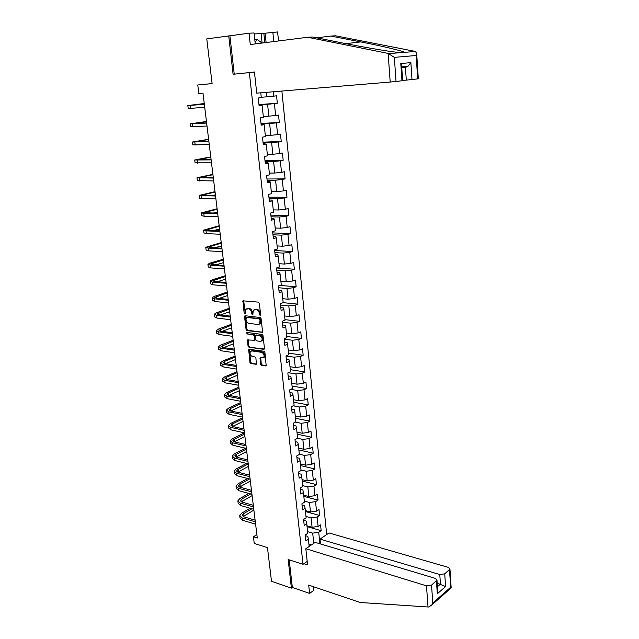 <?xml version="1.0" encoding="UTF-8"?>
<svg xmlns="http://www.w3.org/2000/svg" width="639" height="639" viewBox="0 0 639 639"><rect width="100%" height="100%" fill="white"/><g stroke="black" fill="none" stroke-linecap="round" stroke-linejoin="round"><path stroke-width="0.96" d="M260.177 315.722L260.672 315.019L259.346 303.325L258.38 302.135L242.948 300.825L244.13 313.15L245.152 313.813L245.656 309.316L248.547 308.733C250.168 309.124 251.183 310.378 251.59 312.511L251.766 314.013L252.804 314.684L253.3 310.171L256.255 309.572C257.9 309.963 258.923 311.233 259.33 313.382L260.177 315.722M260.512 364.126L261.463 365.316L266.199 365.74L264.913 352.408L263.963 351.21L248.635 349.285L249.953 362.473L250.887 363.647L256.391 364.206L255.912 358.152L254.977 356.961L252.509 356.594C250.288 355.524 249.585 353.83 250.408 351.514L251.846 350.915L261.575 352.337C263.819 353.391 264.538 355.092 263.723 357.433L260.049 358.048L260.512 364.126L261.271 363.799L262.222 364.989L266.263 365.628M255.257 43.915L254.09 32.98L249.042 33.204L206.772 38.899L212.108 83.605L197.763 84.971L198.817 93.542L202.994 93.182L257.293 537.998L253.419 536.792L254.242 543.438L267.477 547.631L271.495 581.258L291.4 588.136L292.335 587.473L289.211 559.86M228.73 35.88L233.083 74.268L249.354 72.614L303.014 564.301L288.157 559.516L291.4 588.136M261.838 332.528L262.549 331.545L261.087 318.669L260.129 317.479L245.248 315.754L244.561 316.744L246.055 329.436L246.997 330.619L262.365 332.32M246.997 332.464L262.054 334.421L263.012 335.619L264.458 348.375L263.747 349.325L264.306 349.094M263.747 349.325L248.954 347.209L248.012 346.034L247.541 339.924L254.57 340.291L254.306 335.962L253.363 334.772L247.149 333.957L246.606 332.615M307.191 561.393L303.014 564.301M326.689 534.571L281.879 91.05M249.354 72.614L254.466 72.159M307.055 526.616L321.161 530.682L320.562 524.851L318.118 526.464L317.144 517.063L319.604 515.465L318.997 509.579L316.537 511.152L315.554 501.663L318.03 500.105L317.415 494.163L314.939 495.704L313.949 486.119L316.441 484.61L315.826 478.611L313.326 480.105L312.327 470.44L314.835 468.962L314.212 462.908L311.704 464.369L310.69 454.609L313.214 453.179L312.591 447.06L310.059 448.474L309.044 438.626L311.576 437.236L310.945 431.069L308.405 432.435L307.375 422.491L309.931 421.149L309.292 414.919L306.728 416.245L305.69 406.204L308.262 404.91L307.623 398.624L305.043 399.902L303.988 389.766L306.584 388.512L305.929 382.17L303.333 383.4L302.279 373.168L304.883 371.962L304.228 365.556L301.608 366.738L300.546 356.41L303.174 355.252L302.511 348.782L299.875 349.924L298.796 339.493L301.44 338.382L300.769 331.849L298.117 332.935L297.031 322.407L299.691 321.345L299.02 314.747L296.344 315.786L295.25 305.154L297.926 304.148L297.247 297.486L294.555 298.469L293.445 287.734L296.145 286.775L295.458 280.05L292.75 280.984L291.624 270.137L294.347 269.235L293.652 262.445L290.921 263.324L289.794 252.365L292.534 251.518L291.831 244.657L289.084 245.488L287.933 234.425L290.697 233.626L289.986 226.701L287.215 227.476L286.064 216.294L288.844 215.559L288.125 208.562L285.337 209.28L284.171 197.986L286.975 197.307L286.248 190.246L283.436 190.901L282.262 179.495L285.082 178.88L284.347 171.739L281.519 172.33L280.329 160.812L283.173 160.253L282.43 153.04L279.578 153.576L278.38 141.946L281.24 141.443L280.497 134.158L277.622 134.629L276.407 122.88L279.291 122.44L278.54 115.076L275.649 115.491L274.419 103.614L277.326 103.238L276.559 95.802L273.644 96.154L273.196 91.768M321.161 530.682L318.725 532.319L319.907 543.781M309.172 546.457L308.397 539.228L305.881 540.913L305.242 534.979L307.766 533.309L306.752 523.804L304.22 525.45L303.573 519.467L306.121 517.838L305.099 508.237L302.543 509.842L301.896 503.804L304.452 502.214L303.421 492.525L300.849 494.091L300.194 487.988L302.766 486.447L301.728 476.67L299.14 478.188L298.477 472.029L301.073 470.528L300.018 460.655L297.415 462.133L296.744 455.919L299.356 454.457L298.293 444.488L295.673 445.926L294.994 439.648L297.622 438.234L296.552 428.17L293.908 429.56L293.229 423.226L295.881 421.852L294.795 411.7L292.135 413.042L291.448 406.644L294.116 405.318L293.021 395.062L290.346 396.356L289.651 389.894L292.335 388.624L291.232 378.264L288.532 379.51L287.83 372.992L290.537 371.762L289.419 361.307L286.703 362.505L285.992 355.915L288.716 354.741L287.59 344.181L284.858 345.324L284.139 338.67L286.887 337.544L285.745 326.88L282.989 327.975L282.27 321.257L285.034 320.187L283.884 309.42L281.112 310.458L280.377 303.677L283.165 302.654L281.999 291.775L279.203 292.766L278.468 285.913L281.272 284.946L280.098 273.955L277.286 274.89L276.543 267.973L294.347 269.235M260.776 92.807L261.287 97.623L258.268 97.983L259.083 105.579L262.094 105.195L263.38 117.241L260.385 117.664L261.191 125.18L264.179 124.725L265.449 136.65L262.477 137.137L263.276 144.574L266.239 144.055L267.501 155.852L264.546 156.411L265.337 163.768L268.284 163.193L269.53 174.862L266.599 175.485L267.382 182.77L270.305 182.123L271.535 193.681L268.628 194.36L269.402 201.573L272.302 200.87L273.524 212.308L270.632 213.043L271.407 220.183L274.283 219.417L275.489 230.743L272.621 231.542L273.38 238.603L276.24 237.78L277.438 248.986L274.594 249.849L275.345 256.838L278.181 255.959L279.363 267.054L276.543 267.973M305.969 516.448L311.097 517.886L312.088 527.287L306.968 525.817M303.669 520.354L306.169 521.065L306.752 523.804M312.088 527.287L318.118 526.464M311.097 517.886L317.144 517.063M304.332 501.104L309.476 502.478L310.474 511.975L305.346 510.561M302.007 504.898L304.515 505.585L305.099 508.237M310.474 511.975L316.537 511.152M309.476 502.478L315.554 501.663M302.678 485.624L307.846 486.934L308.853 496.519L303.701 495.169M300.338 489.306L302.846 489.953L303.421 492.525M308.853 496.519L314.939 495.704M307.846 486.934L313.949 486.119M301.017 469.992L306.193 471.247L307.207 480.919L302.039 479.625M298.645 473.563L301.161 474.186L301.728 476.67M307.207 480.919L313.326 480.105M306.193 471.247L312.327 470.44M299.332 454.225L304.523 455.407L305.554 465.168L300.37 463.946M296.935 457.676L299.467 458.259L300.018 460.655M305.554 465.168L311.704 464.369M304.523 455.407L310.69 454.609M297.542 438.282L302.846 439.424L303.884 449.281L298.677 448.115M295.21 441.637L297.75 442.188L298.293 444.488M303.884 449.281L310.059 448.474M302.846 439.424L309.044 438.626M295.37 422.115L301.145 423.282L302.191 433.234L296.975 432.14M293.469 425.438L296.017 425.965L296.552 428.17M302.191 433.234L308.405 432.435M301.145 423.282L307.375 422.491M293.125 405.805L299.435 406.995L300.49 417.035L295.258 416.005M291.711 409.096L294.267 409.583L294.795 411.7M300.49 417.035L306.728 416.245M299.435 406.995L305.69 406.204M290.809 389.343L297.702 390.549L298.772 400.685L293.517 399.726M289.938 392.594L292.502 393.049L293.021 395.062M298.772 400.685L305.043 399.902M297.702 390.549L303.988 389.766M288.397 372.729L295.953 373.943L297.031 384.183L291.767 383.288M288.149 375.932L290.721 376.347L291.232 378.264M297.031 384.183L303.333 383.4M295.953 373.943L302.279 373.168M286 355.979L294.196 357.177L295.282 367.513L289.994 366.698M286.336 359.102L288.916 359.493L289.419 361.307M295.282 367.513L301.608 366.738M294.196 357.177L300.546 356.41M284.195 339.173L292.414 340.252L293.509 350.691L288.205 349.94M284.515 342.121L287.103 342.464L287.59 344.181M293.509 350.691L299.875 349.924M292.414 340.252L298.796 339.493M282.366 322.192L290.617 323.166L291.719 333.702L286.4 333.031M282.67 324.963L285.266 325.275L285.745 326.88M291.719 333.702L298.117 332.935M290.617 323.166L297.031 322.407M280.529 305.059L288.796 305.905L289.922 316.545L284.579 315.946M280.809 307.647L283.412 307.918L283.884 309.42M289.922 316.545L296.344 315.786M288.796 305.905L295.25 305.154M278.668 287.75L286.967 288.477L288.093 299.22L282.742 298.701M278.923 290.146L281.535 290.386L281.999 291.775M288.093 299.22L294.555 298.469M286.967 288.477L293.445 287.734M276.791 270.273L285.114 270.88L286.256 281.727L280.88 281.288M277.022 272.486L279.65 272.677L280.098 273.955M286.256 281.727L292.75 280.984M285.114 270.88L291.624 270.137M274.89 252.621L283.245 253.1L284.395 264.059L279.003 263.699M275.105 254.642L277.741 254.793L278.181 255.959M284.395 264.059L290.921 263.324M283.245 253.1L289.794 252.365M272.973 234.801L281.36 235.152L282.518 246.215L277.11 245.935M273.173 236.622L275.808 236.734L276.24 237.78M282.518 246.215L289.084 245.488M281.36 235.152L287.933 234.425M271.04 216.797L279.451 217.02L280.625 228.195L275.201 228.003M271.216 218.418L273.859 218.49L274.283 219.417M280.625 228.195L287.215 227.476M279.451 217.02L286.064 216.294M269.083 198.617L277.526 198.705L278.708 209.991L273.268 209.888M269.235 200.031L271.894 200.063L272.302 200.87M278.708 209.991L285.337 209.28M277.526 198.705L284.171 197.986M267.11 180.254L275.577 180.198L276.775 191.612L271.311 191.588M267.238 181.452L269.906 181.444L270.305 182.123M276.775 191.612L283.436 190.901M275.577 180.198L282.262 179.495M265.113 161.699L273.612 161.515L274.826 173.033L269.338 173.105M265.225 162.689L267.901 162.633L268.284 163.193M274.826 173.033L281.519 172.33M273.612 161.515L280.329 160.812M263.1 142.96L271.623 142.633L272.853 154.271L267.35 154.43M263.188 143.735L266.239 144.055M272.853 154.271L279.578 153.576M271.623 142.633L278.38 141.946M261.071 124.03L269.618 123.559L270.856 135.316L265.337 135.572M261.127 124.581L264.179 124.725M270.856 135.316L277.622 134.629M269.618 123.559L276.407 122.88M259.011 104.908L267.589 104.285L268.843 116.17L263.3 116.514M259.043 105.227L262.094 105.195M268.843 116.17L275.649 115.491M267.589 104.285L274.419 103.614M266.335 92.343L266.806 96.824L261.247 97.264M266.806 96.824L273.644 96.154M256.878 534.635L253.419 536.792M212.1 83.573L197.763 84.971M313.773 543.334L312.703 533.142L307.591 531.648M308.933 544.212L311.385 544.955M305.314 535.666L307.806 536.401L308.397 539.228M312.703 533.142L318.725 532.319M258.979 104.572L277.326 103.238M261.008 123.463L279.291 122.44M263.02 142.162L281.24 141.443M265.009 160.677L283.173 160.253M266.974 179L285.082 178.88M268.931 197.147L286.975 197.307M270.856 215.111L288.844 215.559M272.773 232.908L290.697 233.626M274.666 250.528L292.534 251.518M279.978 285.393L296.145 286.775M283.141 302.662L297.926 304.148M284.978 319.652L299.691 321.345M286.767 336.481L301.44 338.382M288.548 353.151L303.174 355.252M290.314 369.669L304.883 371.962M292.055 386.028L306.584 388.512M293.788 402.235L308.262 404.91M295.498 418.281L309.931 421.149M297.191 434.193L311.576 437.236M298.876 449.952L313.214 453.179M300.546 465.567L314.835 468.962M302.191 481.039L316.441 484.61M303.829 496.367L318.03 500.105M305.45 511.559L319.604 515.465M260.664 315.315L260.105 313.094C259.698 310.945 258.675 309.683 257.03 309.292L256.255 309.572M254.562 309.436L257.03 309.292M246.902 308.597L249.322 308.453C250.951 308.837 251.966 310.099 252.365 312.231L252.916 314.428M243.683 300.634L245.272 313.549M245.448 315.778L246.83 329.141L247.764 330.315L262.445 332.2M260.049 319.732L259.378 318.901L246.319 317.375L246.023 319.628C246.43 321.736 247.437 322.999 249.042 323.398L257.956 324.484L259.698 323.733L260.049 319.732L260.824 319.444L260.153 318.613L259.378 318.901M246.758 317.216L260.153 318.613M259.226 324.189L260.472 323.438L261.008 321.026L260.233 321.321M260.824 319.444L261.008 321.026M264.362 348.99L248.954 347.209M248.244 339.732L248.779 345.723L249.721 346.897M254.769 340.212L255.496 339.253L255.081 335.659L254.13 334.477L247.149 333.957M247.285 332.496L247.924 333.662M260.281 341.378L261.758 340.747C262.605 338.366 261.894 336.649 259.618 335.603L256.159 335.148L255.464 336.114L255.88 339.716L256.83 340.906L260.281 341.378M261.439 341.074L262.525 340.443C263.372 338.055 262.661 336.338 260.392 335.291L259.618 335.603M256.415 335.044L260.392 335.291M260.744 357.84L261.271 363.799M263.428 357.752L264.482 357.113C265.297 354.773 264.586 353.071 262.341 352.025L261.575 352.337M251.454 350.907L252.605 350.603L262.341 352.025M249.338 349.094L250.72 362.145L251.646 363.327L256.463 364.086M204.256 103.526L187.834 105.531L204.36 104.357M187.842 105.571L188.209 108.486L204.728 107.368M204.344 104.269L190.718 105.251L204.264 103.614M255.057 42.022L257.413 39.562L261.958 43.061M254.833 39.898L257.413 39.562M388.137 53.42L394.335 57.366L396.036 81.48L390.197 82.048L388.137 53.42L307.686 37.262L250.264 44.546L249.042 33.204M307.686 37.262L312.623 37.006L342.704 43.021C361.147 46.751 386.539 51.136 396.803 52.254L404.191 52.374C404.655 51.416 382.441 46.12 360.692 41.91L330.906 36.056L316.752 37.829M417.682 78.901L416.173 55.497L416.684 53.588L418.313 78.813L406.3 80.131L405.438 67.415L408.009 66.24L410.877 62.606L411.995 79.579M402.642 80.442L406.3 80.131M262.102 43.045L261.111 33.627L254.194 33.939M261.111 33.627L277.606 31.95L278.516 40.96M273.788 41.559L272.829 32.158M416.684 53.588L415.47 51.471L414.703 51.304L335.571 35.808L330.906 36.056M401.979 80.77L400.789 63.565L401.611 65.442L402.658 80.674L396.036 81.48M243.116 73.245L254.442 71.975L256.726 93.142L390.197 82.048M229.896 35.832L234.225 74.036M265.145 33.196L266.112 42.533M264.818 42.701L263.835 33.26M401.611 65.442L401.667 66.336M305.825 548.733L426.493 585.851L431.533 585.124L436.972 580.092L435.287 578.375L315.195 542.367L305.825 548.733L307.567 564.9L303.86 563.71M431.533 585.124L432.795 603.016L431.796 604.981L428.801 607.034L360.156 602.489L308.701 585.108L309.596 593.415L313.613 590.46L313.198 586.634M309.596 593.415L292.335 587.473M444.728 573.846L449.952 569.029L448.259 567.352L329.053 532.966L320.003 539.108L439.792 574.549L444.728 573.846L445.575 586.554L437.18 583.103M320.506 543.957L320.003 539.108M437.675 590.332L437.324 593.767L436.437 580.931M450.814 588.16L449.449 569.812M206.445 121.49L190.15 123.862L206.637 123.055M190.166 123.926L190.526 126.778L207.004 126.035M206.621 122.888L193.018 123.583L206.469 121.642M208.618 139.286L192.451 142.01L208.897 141.562M192.459 142.106L192.818 144.901L209.257 144.518M208.865 141.323L195.302 141.73L208.649 139.502M210.774 156.906L194.727 159.982L211.134 159.894M194.743 160.101L195.087 162.841L211.493 162.817M211.094 159.574L197.563 159.702L210.806 157.194M212.899 174.359L196.972 177.778L213.354 178.041M196.996 177.93L197.331 180.613L213.706 180.933M213.306 177.65L199.799 177.498L212.947 174.719M212.547 177.658L213.282 177.506M215.016 191.652L199.208 195.406L215.543 196.013M199.232 195.59L199.56 198.21L201.948 198.721L215.894 198.881M215.487 195.55L202.02 195.127L215.063 192.075M212.3 195.526L215.399 194.839M217.1 208.777L201.413 212.859L203.801 213.466L217.715 213.809M201.445 213.075L201.764 215.647L204.153 216.262L218.067 216.645M217.651 213.274L204.208 212.587L217.164 209.265M212.715 213.154L217.5 212.004M219.177 225.751L203.601 230.152L205.99 230.863L219.872 231.438M203.633 230.399L203.953 232.908L206.341 233.642L220.207 234.241M219.792 230.831L206.389 229.88L219.241 226.302M213.554 230.575L219.576 229.018M221.23 242.564L205.766 247.285L208.162 248.1L221.997 248.891M205.806 247.549L206.117 250.017L208.506 250.847L222.34 251.67M221.917 248.212L210.143 247.557L208.538 247.005L221.302 243.171M214.664 247.804L221.629 245.863M223.259 259.218L210.335 263.02L207.915 264.25L210.311 265.177L224.105 266.175M207.955 264.546L208.258 266.958L210.654 267.893L224.449 268.931M224.017 265.433L212.276 264.594L210.67 263.979L223.338 259.897M215.958 264.858L223.666 262.557M225.271 275.721L212.436 279.746L210.039 281.064L212.436 282.087L226.198 283.293M210.087 281.384L210.383 283.74L212.779 284.778L226.533 286.024M226.102 282.486L214.392 281.472L212.787 280.785L225.367 276.455M217.388 281.727L225.687 279.099M227.268 292.079L214.52 296.312L212.148 297.718L214.544 298.836L228.267 300.25M212.196 298.062L212.483 300.37L214.88 301.504L228.602 302.958M228.163 299.387L216.485 298.189L214.88 297.439L227.364 292.87M218.913 298.437L227.684 295.49M229.249 308.278L216.589 312.727L214.241 314.212L216.637 315.434L230.32 317.048M214.281 314.588L214.568 316.84L216.972 318.078L230.647 319.732M230.208 316.121L218.562 314.747L216.956 313.933L229.353 309.132M220.503 314.979L229.673 311.72M231.206 324.34L218.634 328.989L216.302 330.555L218.706 331.873L232.348 333.694M216.357 330.954L216.637 333.167L219.033 334.493L232.676 336.346M232.229 332.695L220.615 331.162L219.009 330.283L231.318 325.243M222.148 331.361L231.63 327.815M233.155 340.252L220.663 345.1L218.354 346.753L220.759 348.167L234.361 350.172M218.41 347.177L218.682 349.333L221.086 350.763L234.681 352.8M234.233 349.118L222.652 347.416L221.046 346.474L233.267 341.21M223.826 347.592L233.578 343.758M235.072 356.019L222.668 361.075L220.383 362.8L222.787 364.302L236.358 366.506M220.439 363.248L220.711 365.356L223.115 366.874L236.678 369.11M236.222 365.388L224.672 363.527L223.067 362.521L224.577 361.378L235.2 357.041M225.527 363.663L235.511 359.557M236.981 371.65L224.656 376.898L222.396 378.703L224.8 380.293L238.331 382.681M222.452 379.167L222.715 381.235L225.12 382.841L238.643 385.261M238.187 381.515L226.677 379.486L225.064 378.424L226.565 377.226L237.117 372.721M227.252 379.59L237.42 375.221M238.874 387.138L226.629 392.578L224.393 394.455L226.797 396.14L240.288 398.712M224.449 394.95L224.704 396.971L227.117 398.664L240.599 401.268M240.136 397.482L228.658 395.309L227.045 394.183L228.53 392.929L239.01 388.264M228.994 395.373L239.313 390.741M240.751 402.49L228.586 408.113L226.366 410.07L228.77 411.843L242.229 414.591M226.43 410.581L226.677 412.562L229.089 414.344L242.532 417.123M242.069 413.305L230.623 410.981L229.01 409.799L230.479 408.497L240.895 403.664M230.743 411.005L241.191 406.124M242.604 417.706L230.527 423.513L228.323 425.542L230.727 427.403L244.146 430.335M228.387 426.077L228.634 428.01L231.046 429.879L244.449 432.843M243.986 428.993L232.564 426.509L230.951 425.27L232.412 423.921L242.756 418.936M232.5 426.493L243.052 421.365M244.378 432.827L232.444 438.777L230.264 440.878L232.668 442.819L246.047 445.926M230.336 441.437L230.575 443.322L232.979 445.279L246.35 448.41M245.879 444.528L234.497 441.9L232.884 440.606L234.329 439.209L244.601 434.065M234.273 441.845L244.897 436.477M245.408 448.187L234.345 453.906L232.189 456.078L234.593 458.099L247.94 461.374M232.261 456.653L232.492 458.498L234.904 460.535L248.236 463.842M247.756 459.928L236.406 457.157L234.793 455.807L236.23 454.361L246.43 449.065M236.055 457.053L246.726 451.461M246.502 463.411L236.23 468.906L234.09 471.143L236.502 473.243L249.809 476.686M234.17 471.742L234.393 473.539L236.805 475.664L250.105 479.13M249.625 475.184L238.299 472.277L236.686 470.871L238.107 469.377L248.251 463.938M237.836 472.133L248.539 466.31M247.644 478.483L238.107 483.763L235.983 486.071L238.387 488.252L251.654 491.862M236.055 486.686L236.278 488.452L238.69 490.648L251.95 494.282M251.47 490.313L240.176 487.253L238.563 485.8L239.976 484.266L249.514 478.97M239.625 487.07L250.336 481.023M248.835 493.428L239.96 498.5L237.852 500.872L240.264 503.133L253.491 506.903M237.932 501.511L238.147 503.228L240.56 505.505L253.787 509.299M253.3 505.297L242.037 502.11L240.424 500.601L241.822 499.019L250.696 493.939M241.398 501.871L252.117 495.616M250.073 508.229L241.798 513.101L239.705 515.537L242.117 517.878L255.312 521.807M239.793 516.2L240 517.878L242.413 520.234L255.6 524.18M255.113 520.154L243.882 516.831L242.269 515.266L243.651 513.652L251.926 508.764M243.171 516.552L253.883 510.082M260.105 313.094L259.33 313.382M255.784 309.156L255.001 309.436M252.541 313.725L251.766 314.013M252.365 312.231L251.59 312.511M249.322 308.453L248.547 308.733M248.092 308.317L247.317 308.597M244.913 312.862L244.13 313.15M243.555 301.344L242.772 301.616M260.273 314.604L259.498 314.891M247.764 330.315L246.997 330.619M246.83 329.141L246.055 329.436M245.336 316.457L244.561 316.744M247.101 317.088L246.319 317.375M248.779 345.723L248.012 346.034M248.148 340.355L247.381 340.659M255.496 339.253L254.729 339.557M255.081 335.659L254.306 335.962M254.13 334.477L253.363 334.772M256.934 334.844L256.159 335.148M260.656 358.431L259.897 358.759M252.605 350.603L251.846 350.915M256.399 364.19L255.84 364.43M251.646 363.327L250.887 363.647M250.72 362.145L249.953 362.473M249.25 349.701L248.483 350.012M266.207 365.724L265.64 365.971M262.222 364.989L261.463 365.316M190.198 105.443L190.574 108.414M389.055 53.588L400.821 52.646M404.191 52.374L415.47 51.471M416.173 55.497L394.335 57.366M400.789 63.565L410.877 62.606M405.438 67.415L401.771 67.79M345.891 43.652L360.692 41.91M432.795 603.016L450.583 587.313M445.575 586.554L437.324 593.767M428.026 607.042L426.493 585.851M437.427 586.698L440.439 584.094L439.792 574.549M192.523 123.886L192.898 126.826M194.823 142.154L195.191 145.069M197.02 141.347L197.076 141.818M197.1 160.245L197.467 163.129M199.264 159.247L199.336 159.87M199.352 178.153L199.711 181.013M201.485 176.987L201.581 177.754M201.589 195.893L201.948 198.721M203.681 194.552L203.793 195.454M203.801 213.466L204.153 216.262M205.862 211.948L205.99 212.995M205.99 230.863L206.341 233.642M208.018 229.177L208.17 230.359M208.162 248.1L208.506 250.847M210.159 246.247L210.327 247.565M210.311 265.177L210.654 267.893M212.276 263.156L212.46 264.602M212.436 282.087L212.779 284.778M214.377 279.906L214.576 281.487M214.544 298.836L214.88 301.504M216.453 296.504L216.669 298.205M216.637 315.434L216.972 318.078M218.514 312.95L218.746 314.771M218.706 331.873L219.033 334.493M220.551 329.237L220.798 331.186M220.759 348.167L221.086 350.763M222.58 345.379L222.835 347.448M222.787 364.302L223.115 366.874M224.577 361.378L224.856 363.559M224.8 380.293L225.12 382.841M226.565 377.226L226.853 379.518M226.797 396.14L227.117 398.664M228.53 392.929L228.834 395.341M228.77 411.843L229.089 414.344M230.479 408.497L230.791 410.981M230.727 427.403L231.046 429.879M232.412 423.921L232.724 426.381M232.668 442.819L232.979 445.279M234.329 439.209L234.633 441.645M234.593 458.099L234.904 460.535M236.23 454.361L236.534 456.781M236.502 473.243L236.805 475.664M238.107 469.377L238.411 471.774M238.387 488.252L238.69 490.648M239.976 484.266L240.272 486.638M240.264 503.133L240.56 505.505M241.822 499.019L242.117 501.375M242.117 517.878L242.413 520.234M243.651 513.652L243.946 515.985M243.555 300.618L242.948 300.825M245.312 315.762L244.729 315.978M260.472 323.438L259.698 323.733M248.092 339.708L247.541 339.924M255.336 339.988L254.57 340.291M262.525 340.443L261.758 340.747M260.592 357.816L260.049 358.048M264.482 357.113L263.723 357.433M249.178 349.07L248.635 349.285M401.707 66.871L408.009 66.24M436.972 580.092L437.755 591.474M449.952 569.029L451.166 587.888L431.796 604.981M236.686 470.871L236.734 471.27M238.563 485.8L238.619 486.215M240.424 500.601L240.48 501.024M242.269 515.266L242.325 515.705"/></g></svg>

